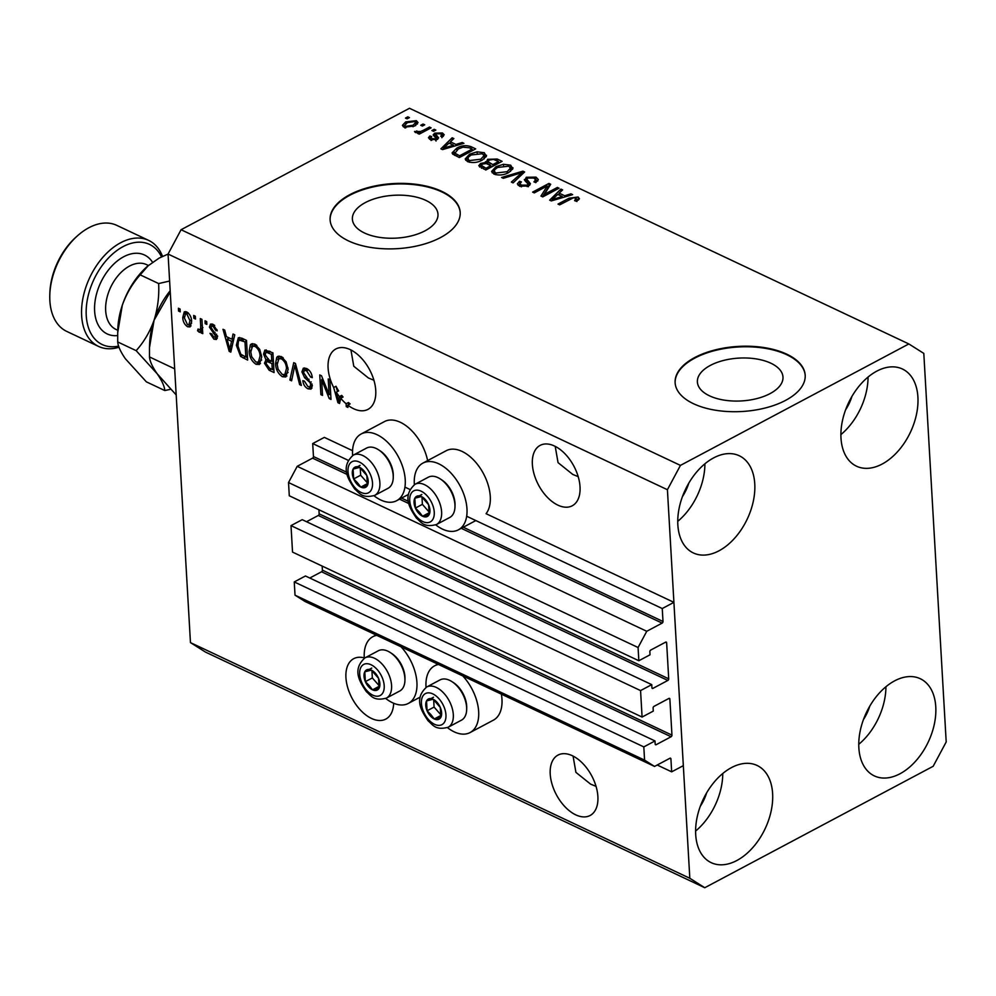 <?xml version="1.0" encoding="UTF-8"?>
<svg xmlns="http://www.w3.org/2000/svg" width="996" height="996" viewBox="0 0 996 996"><rect width="100%" height="100%" fill="white"/><g stroke="black" fill="none" stroke-linecap="round" stroke-linejoin="round"><path stroke-width="1.49" d="M348.264 460.351L312.707 443.569L324.36 437.381L352.559 450.69M651.745 684.638L302.199 519.675L291.006 525.627L640.565 690.589L651.745 684.638L651.932 687.738A1.307 0.834 -64.7 0 0 652.928 688.373L667.843 680.442A1.307 0.834 -64.7 0 0 668.714 678.811L666.635 642.781A1.307 0.834 -64.7 0 0 665.639 642.146L650.712 650.077A1.307 0.834 -64.7 0 0 649.853 651.695L650.027 654.795L638.847 660.746L638.075 647.512L646.753 631.29L662.128 623.11A1.307 0.834 -64.7 0 0 663 621.492L662.253 608.544L466.676 516.239M410.003 489.497L404.936 487.106M662.253 608.544L673.906 602.343L486.085 513.699A37.786 22.136 62 0 0 490.281 496.506A37.786 22.136 62 0 0 473.772 460.152A37.786 22.136 62 0 0 446.208 450.715L422.902 463.115A37.786 22.136 62 0 1 450.466 472.54A37.786 22.136 62 0 1 466.975 508.906A37.786 22.136 62 0 1 458.384 529.835A37.786 22.136 62 0 1 435.738 524.88M346.795 472.253L313.454 456.529L312.707 443.569M313.454 456.529A1.307 0.834 -64.7 0 1 312.582 458.148L297.206 466.327L646.753 631.29M638.075 647.512L288.529 482.55L297.206 466.327M638.847 660.746L289.288 495.784L288.529 482.55M668.714 678.811L319.156 513.849L318.919 509.765M319.156 513.849A1.307 0.834 -64.7 0 1 318.297 515.467L306.531 521.717M291.006 525.627L292.538 552.095L642.084 717.058L640.565 690.589M673.906 602.343L683.331 765.65L671.665 771.838L670.918 758.89A1.307 0.834 -64.7 0 0 669.922 758.255L654.546 766.434L644.574 760.135L643.814 746.9L654.995 740.949L655.169 744.049A1.307 0.834 -64.7 0 0 656.177 744.684L671.092 736.754A1.307 0.834 -64.7 0 0 671.951 735.123L669.872 699.092A1.307 0.834 -64.7 0 0 668.876 698.457L653.961 706.388A1.307 0.834 -64.7 0 0 653.102 708.007L653.276 711.107L642.084 717.058M671.951 735.123L322.405 570.16L322.169 566.077M322.405 570.16A1.307 0.834 -64.7 0 1 321.534 571.779L309.781 578.029M654.995 740.949L305.448 575.987L294.256 581.938L643.814 746.9M644.574 760.135L295.028 595.172L294.256 581.938M654.546 766.434L305 601.472L295.028 595.172M671.665 771.838L657.211 765.015M770.057 393.619A42.865 21.451 -3.3 0 0 782.981 377.048A42.865 21.451 -3.3 0 0 756.263 358.921A42.865 21.451 -3.3 0 0 710.322 365.42A42.865 21.451 -3.3 0 0 697.387 381.991A42.865 21.451 -3.3 0 0 724.117 400.118A42.865 21.451 -3.3 0 0 770.057 393.619M425.055 230.798A42.865 21.451 -3.3 0 0 437.979 214.227A42.865 21.451 -3.3 0 0 411.248 196.1A42.865 21.451 -3.3 0 0 365.308 202.599A42.865 21.451 -3.3 0 0 352.385 219.17A42.865 21.451 -3.3 0 0 379.103 237.297A42.865 21.451 -3.3 0 0 425.055 230.798M440.543 237.558A65.151 32.607 -3.3 0 0 460.189 212.385A65.151 32.607 -3.3 0 0 419.577 184.82A65.151 32.607 -3.3 0 0 349.745 194.706A65.151 32.607 -3.3 0 0 330.112 219.879A65.151 32.607 -3.3 0 0 370.711 247.444A65.151 32.607 -3.3 0 0 440.543 237.558M460.202 212.671A65.151 32.607 -3.3 0 0 419.353 185.343A65.151 32.607 -3.3 0 0 349.783 195.278A65.151 32.607 -3.3 0 0 330.124 220.166M785.558 400.38A65.151 32.607 -3.3 0 0 805.191 375.206A65.151 32.607 -3.3 0 0 764.592 347.654A65.151 32.607 -3.3 0 0 694.76 357.539A65.151 32.607 -3.3 0 0 675.114 382.713A65.151 32.607 -3.3 0 0 715.726 410.265A65.151 32.607 -3.3 0 0 785.558 400.38M805.216 375.492A65.151 32.607 -3.3 0 0 764.355 348.177A65.151 32.607 -3.3 0 0 694.797 358.099A65.151 32.607 -3.3 0 0 675.139 382.987M575.763 814.853A34.2 20.045 -118 0 0 590.118 815.487A34.2 20.045 -118 0 0 596.019 786.267A34.2 20.045 -118 0 0 572.351 755.727A34.2 20.045 -118 0 0 557.997 755.093A34.2 20.045 -118 0 0 552.083 784.313A34.2 20.045 -118 0 0 575.763 814.853M557.897 505.146A34.2 20.045 -118 0 0 572.252 505.781A34.2 20.045 -118 0 0 578.166 476.549A34.2 20.045 -118 0 0 554.498 446.021A34.2 20.045 -118 0 0 540.143 445.374A34.2 20.045 -118 0 0 534.23 474.606A34.2 20.045 -118 0 0 557.897 505.146M364.275 657.895A34.2 20.045 -118 0 0 353.717 658.68A34.2 20.045 -118 0 0 347.803 687.912A34.2 20.045 -118 0 0 371.483 718.44A34.2 20.045 -118 0 0 385.825 719.075A34.2 20.045 -118 0 0 393.657 703.238M353.617 408.734A34.2 20.045 -118 0 0 367.972 409.368A34.2 20.045 -118 0 0 373.886 380.148A34.2 20.045 -118 0 0 350.206 349.608A34.2 20.045 -118 0 0 335.864 348.974A34.2 20.045 -118 0 0 333.672 387.506L336.001 386.274A34.2 20.045 -118 0 0 338.628 390.93L336.299 392.163L338.628 401.027L339.387 396.607L341.715 395.375A34.2 20.045 -118 0 0 343.06 397.031L340.732 398.276A34.2 20.045 -118 0 0 346.11 403.754L348.438 402.521A34.2 20.045 -118 0 0 350.119 403.89L347.791 405.123A34.2 20.045 -118 0 0 353.617 408.734M682.459 496.568A34.2 21.8 115.3 0 0 688.771 483.172M700.313 806.274A34.2 21.8 115.3 0 0 706.637 792.878M863.47 719.523A34.2 21.8 115.3 0 0 869.782 706.127M845.604 409.817A34.2 21.8 115.3 0 0 851.929 396.42M876.779 371.147A53.747 34.262 -64.7 0 1 902.388 368.993A53.747 34.262 -64.7 0 1 916.457 414.498A53.747 34.262 -64.7 0 1 882.132 464.061A53.747 34.262 -64.7 0 1 856.51 466.203A53.747 34.262 -64.7 0 1 842.442 420.71A53.747 34.262 -64.7 0 1 876.779 371.147M868.064 377.036A53.747 34.262 -64.7 0 1 840.91 434.592M894.632 680.853A53.747 34.262 -64.7 0 1 920.254 678.712A53.747 34.262 -64.7 0 1 934.323 724.204A53.747 34.262 -64.7 0 1 899.986 773.768A53.747 34.262 -64.7 0 1 874.376 775.921A53.747 34.262 -64.7 0 1 860.307 730.417A53.747 34.262 -64.7 0 1 894.632 680.853M885.93 686.754A53.747 34.262 -64.7 0 1 858.764 744.311M731.487 767.605A53.747 34.262 -64.7 0 1 757.097 765.463A53.747 34.262 -64.7 0 1 771.165 810.956A53.747 34.262 -64.7 0 1 736.841 860.519A53.747 34.262 -64.7 0 1 711.219 862.673A53.747 34.262 -64.7 0 1 697.15 817.168A53.747 34.262 -64.7 0 1 731.487 767.605M722.772 773.506A53.747 34.262 -64.7 0 1 695.606 831.062M713.622 457.899A53.747 34.262 -64.7 0 1 739.244 455.745A53.747 34.262 -64.7 0 1 753.312 501.249A53.747 34.262 -64.7 0 1 718.988 550.813A53.747 34.262 -64.7 0 1 693.365 552.954A53.747 34.262 -64.7 0 1 679.297 507.462A53.747 34.262 -64.7 0 1 713.622 457.899M704.919 463.787A53.747 34.262 -64.7 0 1 677.753 521.344M447.428 727.603A37.786 22.136 -118 0 0 470.075 732.558L493.381 720.17A37.786 22.136 -118 0 0 501.972 699.229A37.786 22.136 -118 0 0 501.386 694.162M470.075 732.558A37.786 22.136 -118 0 0 478.665 711.617A37.786 22.136 -118 0 0 462.804 675.948M438.514 664.481A37.786 22.136 -118 0 0 434.592 665.838A37.786 22.136 -118 0 0 426.002 686.767A37.786 22.136 -118 0 0 426.039 687.377M401.064 646.815A37.786 22.136 62 0 1 416.926 682.484A37.786 22.136 62 0 1 408.335 703.425A37.786 22.136 62 0 1 385.689 698.457M364.299 658.244A37.786 22.136 62 0 1 364.262 657.634A37.786 22.136 62 0 1 372.853 636.693A37.786 22.136 62 0 1 376.774 635.348M414.348 484.666A37.786 22.136 62 0 1 414.311 484.056A37.786 22.136 62 0 1 422.902 463.115M373.998 495.747A37.786 22.136 -118 0 0 396.645 500.702A37.786 22.136 -118 0 0 405.235 479.761A37.786 22.136 -118 0 0 388.726 443.407A37.786 22.136 -118 0 0 361.162 433.982A37.786 22.136 -118 0 0 352.572 454.911A37.786 22.136 -118 0 0 352.609 455.521M573.074 756.076L575.912 772.361L590.591 784.126L596.044 786.354M555.208 446.37L558.059 462.642L572.737 474.42L578.19 476.636M350.928 349.957L353.779 366.242L368.458 378.007L373.911 380.235M923.802 353.393L946.2 741.945L933.19 766.273L704.782 887.722L205.425 652.056L190.46 642.607L168.063 254.055L181.073 229.727L409.481 108.278L908.838 343.944L923.802 353.393M340.732 398.276L339.549 403.467L337.943 402.708L333.672 387.506M347.791 405.123L347.928 407.414L346.272 406.642L346.11 403.754M329.116 394.628L328.219 378.941L329.863 379.725L331.008 399.433L329.24 398.599L321.633 379.725L322.542 395.437L320.886 394.653L319.753 374.944L321.521 375.778L329.116 394.628L330.684 393.806M301.913 371.857L303.344 368.159L306.581 368.483C309.943 370.325 311.848 373.375 312.283 377.646L310.652 377.123L306.581 370.724L304.378 370.475L303.556 372.579L312.346 385.614L311.013 389.125L308.038 388.838C305.013 387.232 303.27 384.506 302.821 380.646L304.452 381.169L307.851 386.51L309.93 386.772L310.69 384.792L310.055 382.551L304.639 377.721L301.913 371.857L304.041 370.736M289.873 380.024L293.745 362.669L295.451 363.478L301.34 385.427L299.634 384.63L294.816 365.42L291.591 380.833L289.873 380.024L292.002 378.891M281.258 356.531L286.126 361.834L288.118 369.354L285.827 376.936L282.416 376.749C278.046 373.687 275.755 369.329 275.543 363.652L276.751 357.34L277.884 356.331L281.258 356.531M254.852 344.068L259.707 349.372L261.711 356.892L259.408 364.461L255.997 364.287C251.639 361.224 249.349 356.867 249.137 351.19L250.345 344.877L251.478 343.869L254.852 344.068M231.981 339.25L233.027 334.021L234.745 334.83L230.798 352.136L229.192 351.376L222.98 329.278L224.698 330.087L226.428 336.623L231.981 339.25L233.973 338.179M178.57 311.063L178.409 308.237L180.064 309.021L180.226 311.835L178.57 311.063L180.127 310.229M704.782 887.722L689.817 878.273L190.46 642.607M689.817 878.273L667.42 489.721L168.063 254.055M427.633 460.6A37.786 22.136 -118 0 0 384.468 421.582L361.162 433.982M182.754 317.413L184.297 311.785L186.75 311.935C189.925 314.163 191.543 317.338 191.618 321.447L190.049 326.912L187.609 326.775C184.472 324.584 182.853 321.471 182.754 317.413L184.385 316.541M193.846 318.259L193.685 315.446L195.328 316.23L195.49 319.044L193.846 318.259L195.403 317.438M200.706 325.991L200.283 318.571L201.927 319.343L202.761 333.672L201.105 332.901L200.98 330.61L199.175 332.228L197.569 330.734L198.067 328.979L199.2 329.763L200.582 328.78L200.706 325.991L202.263 325.169M200.034 332.266L199.175 332.228L200.644 331.444M199.2 329.763L202.425 327.809M205.188 323.625L205.027 320.799L206.682 321.584L206.844 324.397L205.188 323.625L206.745 322.791M209.409 327.124L210.53 324.086L213.044 324.335L217.253 330.809L215.609 330.286L213.044 326.327L211.588 326.165L211.04 327.547L217.389 336.86L216.393 339.474L213.966 339.213L209.969 333.349L211.6 333.872L213.791 337.146L215.759 336.362L209.409 327.124L211.737 325.879L211.949 323.961M217.265 338.329L215.298 337.395L217.19 335.602M236.351 345.276L238.343 337.744L241.816 338.167L246.498 340.383L247.643 360.091L240.609 356.419L236.351 345.276L237.969 344.417M263.554 354.053L264.886 350.057L272.916 352.845L274.049 372.554L269.132 370.226L264.475 363.216L266.019 359.917L263.554 354.053L265.422 353.057M265.658 360.066L267.488 359.133M544.401 194.345L557.399 187.435L559.042 188.219L542.733 196.897L540.977 196.063L547.277 185.978L534.267 192.9L532.623 192.116L548.933 183.451L550.701 184.272L544.401 194.345L544.501 195.951M528.266 186.14L528.154 184.036L524.792 180.513L526.237 177.288L535.997 177.126L538.338 179.554L535.798 182.567L533.931 181.895L535.611 179.865L533.943 178.072L527.942 178.035L526.884 179.305L530.445 183.725L528.627 185.966L519.539 186.165L517.347 183.899L519.539 181.272L521.394 181.932L519.937 183.675L521.394 185.119L527.009 185.156L528.141 183.936L528.316 186.75M524.792 180.513L524.369 179.504M501.598 177.487L522.925 171.163L524.631 171.972L513.065 182.891L511.371 182.094L521.954 172.632L503.316 178.296L501.598 177.487M510.662 165.174L512.791 168.747L508.807 172.482C504.138 175.147 499.183 175.682 493.916 174.063L491.601 171.424L496.02 166.643L503.49 164.29L510.662 165.174L510.824 167.988L512.579 169.233M512.952 167.726L512.791 168.747M484.255 152.699L486.372 156.272L482.388 160.007C477.731 162.684 472.764 163.207 467.498 161.601L465.194 158.962L469.602 154.181L477.084 151.828L484.255 152.699L484.417 155.525L486.16 156.77M486.534 155.264L486.372 156.272M455.944 144.445L462.206 142.515L463.924 143.324L442.535 149.599L440.917 148.84L452.159 137.772L453.877 138.581L450.391 141.83L455.944 144.445L456.006 145.64M405.459 118.076L407.8 116.831L409.443 117.615L407.115 118.848L405.459 118.076M667.42 489.721L680.43 465.393L181.073 229.727M680.43 465.393L908.838 343.944M405.658 121.91L416.365 120.665L418.009 122.52L414.66 126.031L404.077 127.202L402.421 125.347L405.658 121.91L405.758 123.678M420.735 125.284L423.063 124.039L424.719 124.824L422.379 126.056L420.735 125.284M423.312 130.327L429.463 127.065L431.106 127.837L419.241 134.149L417.598 133.364L419.49 132.368L415.432 132.568L414.51 131.484L420.586 131.484L423.312 130.327L423.4 131.933M431.878 130.538L434.206 129.306L435.862 130.078L433.521 131.323L431.878 130.538M434.717 133.165L442.448 132.978L444.179 134.734L442.573 136.863L440.705 136.203L441.714 134.908L440.643 133.825L436.659 133.8L435.962 134.547L438.601 137.846L437.269 139.477L430.222 139.54L428.454 137.734L429.849 135.966L431.716 136.626L430.907 137.685L431.866 138.618L435.389 138.818L435.85 138.046L433.136 134.908L434.717 133.165L434.879 135.991L436.011 135.493M435.464 140.137L435.85 138.046M456.703 148.192C461.248 145.491 466.016 144.98 470.996 146.661L475.677 148.877L459.368 157.555L452.657 154.081L452.084 152.898L456.703 148.192L456.803 149.886M485.849 163.506L487.604 159.31L497.203 159.036L502.096 161.34L485.774 170.017L478.752 165.71L480.595 163.456L485.787 162.473L485.45 161.701M564.682 195.764L570.945 193.834L572.663 194.643L551.274 200.918L549.668 200.159L560.897 189.091L562.615 189.9L559.13 193.149L564.682 195.764L564.757 196.971M578.116 197.009L579.448 198.789L576.46 201.329L574.592 200.657L576.136 197.98L573.26 197.855L559.652 204.877L557.997 204.093L569.077 198.204L578.116 197.009L578.552 199.959M576.945 201.516L576.136 197.98M407.887 118.437L407.8 116.831M415.618 123.131L416.527 123.479L416.365 120.665M416.527 123.479L417.424 124.027M403.168 126.654L404.849 125.284M405.808 126.318L412.991 125.247L415.593 122.67L414.622 121.549L407.426 122.62L404.849 125.21L405.895 127.774M413.079 126.778L412.991 125.247M423.151 125.645L423.063 124.039M429.55 128.671L429.463 127.065M419.577 133.974L419.49 132.368M416.938 132.804L416.826 130.874M417.797 132.705L417.735 131.522M420.698 133.377L420.586 131.484M434.293 130.912L434.206 129.306M441.738 135.444L442.61 135.792L442.448 132.978M442.61 135.792L443.382 136.215M437.779 139.166L436.124 137.361L435.962 134.547M429.513 139.154L429.849 135.966M430.011 138.78L430.994 139.129M431.953 140.137L431.866 138.618M435.962 140L435.862 138.344M434.219 136.39L434.879 135.991M462.281 143.81L462.206 142.515M447.316 148.192L447.254 147.022L453.491 145.204L449.022 143.1L443.419 148.317L443.481 149.3M449.532 143.337L450.429 142.453M452.284 140.062L452.159 137.772M450.503 143.798L450.391 141.83M453.554 146.362L453.491 145.204M443.419 148.317L447.254 147.022M471.108 148.628L470.996 146.661M472.166 149.96L472.951 150.321M452.757 154.168L454.674 152.338M455.048 155.513L454.662 152.55L454.836 155.413M459.617 155.762L472.129 149.114L469.29 147.769L462.953 147.171L458.334 148.989L454.911 153.21L459.617 155.762L459.716 157.368M472.216 150.72L472.129 149.114M456.952 156.409L456.828 154.442M465.742 160.319L467.734 158.239M469.701 155.899L469.602 154.181M477.159 153.06L477.084 151.828M469.49 162.286L469.39 160.58L480.769 159.223L484.044 155.662L482.35 153.72L471.208 154.978L468.207 157.268L467.946 161.788M484.18 158.899L484.044 155.662M480.856 160.767L480.769 159.223M467.709 158.613L469.39 160.58M498.585 162.423L499.37 162.784M479.661 167.017L480.757 166.27L480.595 163.456M485.961 163.518L487.766 162.124L487.604 159.31M490.953 166.481L491.738 166.842M486.036 168.224L490.904 165.635L486.21 163.568L482.512 164.091L481.317 165.423L486.036 168.224L486.123 169.83M491.003 167.241L490.904 165.635M492.821 164.614L498.535 161.576L493.456 159.385L489.273 160.082L487.916 161.626L492.821 164.614L492.908 166.22M498.623 163.182L498.535 161.576M492.161 172.781L494.153 170.702M496.12 168.361L496.02 166.643M503.565 165.523L503.49 164.29M495.908 174.748L495.809 173.043L507.176 171.686L510.45 168.125L508.769 166.195L497.614 167.453L494.614 169.731L494.352 174.263M510.587 171.374L510.45 168.125M507.263 173.229L507.176 171.686M494.128 171.075L495.809 173.043M523.049 173.453L522.925 171.163M522.053 174.4L521.954 172.632M535.587 179.691L535.997 177.126M536.159 179.94L537.803 181.011M526.884 179.305L527.382 182.841M527.855 183.351L529.797 185.144M518.119 185.268L519.7 184.086L519.539 181.272M521.493 186.837L521.394 185.119M527.096 186.601L527.009 185.156M525.178 180.948L526.398 180.102L526.237 177.288M557.486 189.041L557.399 187.435M542.459 196.76L547.439 188.804L547.277 185.978M547.339 187.198L549.095 186.264L548.933 183.451M571.019 195.129L570.945 193.834M552.182 200.657L552.17 199.636L562.242 196.523L557.772 194.419L552.17 199.636M558.27 194.656L559.167 193.772M561.034 191.381L560.897 189.091M559.242 195.116L559.13 193.149M556.067 199.524L555.992 198.341M562.304 197.681L562.242 196.523M569.164 199.823L569.077 198.204M576.821 199.337L578.278 199.823M191.033 325.891L187.609 326.775M189.937 325.543L188.817 324.833M185.069 314.263L185.654 311.574M187.883 312.644L185.505 313.914L184.397 318.048L187.534 324.746L188.854 324.808L189.962 320.675L186.825 313.964L185.505 313.914M188.854 324.808L191.63 323.202M191.469 319.878L189.962 320.675M188.418 313.118L186.825 313.964M202.661 332.066L201.105 332.901M202.537 329.788L200.98 330.61M201.503 330.996L199.897 329.489M199.312 329.8L197.569 330.734M201.541 328.518L202.923 327.547M216.979 329.552L215.609 330.286M214.7 325.455L213.044 326.327M213.991 324.883L211.588 326.165M216.294 337.98L213.966 339.213M216.593 334.17L215.173 334.93M231.221 350.306L229.192 351.376M231.383 349.621L231.209 348.998M228.271 338.565L227.922 337.333M233.587 339.91L232.08 339.2M230.4 346.322L231.57 341.292L227.1 339.188L229.877 349.708L230.4 346.322L232.367 345.288M233.5 340.271L231.57 341.292M231.558 348.812L229.877 349.708M229.329 338.005L227.1 339.188M247.506 357.689L245.95 356.954M242.501 355.41L240.609 356.419M238.729 340.719L239.675 337.507M243.285 338.864L239.351 340.109L238.355 341.566L237.994 346.085L240.795 354.24L245.85 357.004L244.991 341.902L239.351 340.109M247.419 356.182L245.85 357.004M246.547 341.08L244.991 341.902M244.381 339.375L242.153 340.57M260.479 363.565L258.338 363.042L255.997 364.287M258.338 363.042L257.167 362.357M250.768 350.318L249.137 351.19M251.502 347.193L252.673 343.632L250.345 344.877M256.034 344.765L252.486 346.247L250.793 352.024L251.739 356.805L255.86 361.971L258.4 362.133L260.056 356.07C259.919 351.887 258.225 348.65 254.988 346.371L252.486 346.247M258.4 362.133L261.674 360.004M261.55 355.286L260.056 356.07M256.831 345.4L254.988 346.371M273.912 370.151L272.369 369.416M266.268 362.27L264.475 363.216M266.816 361.971L268.347 358.685M265.87 352.497L266.268 349.92M268.87 351.078L265.957 352.447L265.197 354.813L268.758 359.842L271.796 361.274L271.398 354.364L266.542 352.31L268.87 351.078L270.451 351.588M269.729 360.39L266.729 361.747L266.119 363.665L269.567 368.196L272.269 369.466L271.933 363.577L267.401 361.623L270.028 360.44M273.439 361.959L271.896 361.224M273.825 368.645L272.269 369.466M273.489 362.756L271.933 363.577M273.352 360.452L271.796 361.274M272.954 353.543L271.398 354.364M270.352 351.638L268.123 352.821M286.885 376.027L284.744 375.504L282.416 376.749M284.744 375.504L283.586 374.82M277.174 362.781L275.543 363.652M277.909 359.656L279.092 356.095L276.751 357.34M282.453 357.228L278.892 358.709L277.199 364.486L278.145 369.267L282.266 374.434L284.819 374.596L286.462 368.545C286.325 364.349 284.644 361.112 281.407 358.846L278.892 358.709M284.819 374.596L288.081 372.467M287.956 367.748L286.462 368.545M283.238 357.863L281.407 358.846M300.941 383.933L299.634 384.63M295.824 364.885L294.816 365.42M295.239 365.196L295.538 363.826M312.122 376.339L310.652 377.123M308.486 369.703L306.581 370.724M307.664 369.093L304.378 370.475M311.972 388.104L310.379 387.606L308.038 388.838M310.379 387.606L309.171 386.909M309.93 386.772L312.333 385.489M312.097 384.045L310.69 384.792M311.238 381.916L310.055 382.551M306.183 376.899L304.639 377.721M304.241 370.549L304.714 367.91M330.909 397.715L329.24 398.599M330.772 395.35L330.236 394.043M322.853 379.078L321.633 379.725M322.455 393.831L320.886 394.653M322.405 379.314L322.318 377.758M339.96 401.625L337.943 402.708M337.482 391.54L336.001 386.274M341.167 398.039L341.715 395.375M341.479 396.408L339.15 397.641M340.308 400.131L338.628 401.027M347.828 405.808L346.272 406.642M348.563 404.712L348.438 402.521M336.299 392.163A34.2 20.045 -118 0 0 339.387 396.607M418.519 513.052A11.404 6.686 -118 0 0 422.565 516.252A11.404 6.686 -118 0 0 429.164 514.571A11.404 6.686 -118 0 0 428.591 504.711A11.404 6.686 -118 0 0 421.433 496.531A11.404 6.686 -118 0 0 414.834 498.212A11.404 6.686 -118 0 0 415.407 508.072A11.404 6.686 -118 0 0 418.519 513.052M419.291 511.994L422.565 516.252L429.164 514.571L428.591 504.711L421.433 496.531L414.834 498.212L415.407 508.072L419.291 511.994M440.195 478.877L441.664 479.823A20.592 12.064 62 0 1 446.93 484.454A20.592 12.064 62 0 1 455.023 504.935L454.985 506.69A22.796 13.359 -118 0 0 446.021 484.006A22.796 13.359 -118 0 0 440.195 478.877A22.796 13.359 -118 0 0 428.355 477.184L415.021 484.28A22.796 13.359 62 0 1 432.687 491.09A22.796 13.359 62 0 1 436.435 524.543C423.561 527.905 421.171 522.016 416.44 518.119C409.842 508.346 401.874 496.145 415.021 484.28M436.435 524.543L449.769 517.447A22.796 13.359 -118 0 0 454.985 506.69M421.968 497.029L422.391 504.35L429.251 512.168M421.831 494.502L414.834 498.212M422.391 504.35L415.407 508.072M429.239 512.703L422.565 516.252M430.21 715.775A11.404 6.686 -118 0 0 434.256 718.963A11.404 6.686 -118 0 0 440.855 717.282A11.404 6.686 -118 0 0 440.282 707.434A11.404 6.686 -118 0 0 433.123 699.254A11.404 6.686 -118 0 0 426.525 700.935A11.404 6.686 -118 0 0 427.085 710.795A11.404 6.686 -118 0 0 430.21 715.775M430.982 714.717L434.256 718.963L440.855 717.282L440.282 707.434L433.123 699.254L426.525 700.935L427.085 710.795L430.982 714.717M451.885 681.6L453.354 682.546A20.592 12.064 62 0 1 458.621 687.165A20.592 12.064 62 0 1 466.713 707.658L466.676 709.413A22.796 13.359 -118 0 0 457.712 686.717A22.796 13.359 -118 0 0 451.885 681.6A22.796 13.359 -118 0 0 440.045 679.907L426.711 686.991A22.796 13.359 62 0 1 444.378 693.814A22.796 13.359 62 0 1 448.125 727.267C435.252 730.628 432.862 724.739 428.131 720.843C421.52 711.069 413.552 698.868 426.711 686.991M448.125 727.267L461.447 720.17A22.796 13.359 -118 0 0 466.676 709.413M433.658 699.752L434.082 707.073L440.929 714.891M433.509 697.225L426.525 700.935M434.082 707.073L427.085 710.795M440.929 715.414L434.256 718.963M368.47 686.63A11.404 6.686 -118 0 0 372.516 689.83A11.404 6.686 -118 0 0 379.115 688.149A11.404 6.686 -118 0 0 378.542 678.288A11.404 6.686 -118 0 0 371.384 670.121A11.404 6.686 -118 0 0 364.785 671.802A11.404 6.686 -118 0 0 365.358 681.65A11.404 6.686 -118 0 0 368.47 686.63M369.242 685.572L372.516 689.83L379.115 688.149L378.542 678.288L371.384 670.121L364.785 671.802L365.358 681.65L369.242 685.572M390.146 652.455L391.615 653.413A20.592 12.064 62 0 1 396.881 658.032A20.592 12.064 62 0 1 404.974 678.525L404.936 680.28A22.796 13.359 -118 0 0 395.972 657.584A22.796 13.359 -118 0 0 390.146 652.455A22.796 13.359 -118 0 0 378.306 650.774L364.972 657.858A22.796 13.359 62 0 1 382.638 664.668A22.796 13.359 62 0 1 386.386 698.121C373.512 701.483 371.122 695.594 366.391 691.697C359.78 681.936 351.812 669.735 364.972 657.858M386.386 698.121L399.72 691.037A22.796 13.359 -118 0 0 404.936 680.28M371.919 670.619L372.342 677.94L379.202 685.758M371.769 668.079L364.785 671.802M372.342 677.94L365.358 681.65M379.19 686.281L372.516 689.83M356.78 483.919A11.404 6.686 -118 0 0 360.826 487.106A11.404 6.686 -118 0 0 367.424 485.425A11.404 6.686 -118 0 0 366.852 475.578A11.404 6.686 -118 0 0 359.693 467.398A11.404 6.686 -118 0 0 353.094 469.079A11.404 6.686 -118 0 0 353.667 478.939A11.404 6.686 -118 0 0 356.78 483.919M357.552 482.861L360.826 487.106L367.424 485.425L366.852 475.578L359.693 467.398L353.094 469.079L353.667 478.939L357.552 482.861M378.455 449.744L379.924 450.69A20.592 12.064 62 0 1 385.191 455.309A20.592 12.064 62 0 1 393.283 475.802L393.246 477.557A22.796 13.359 -118 0 0 384.282 454.861A22.796 13.359 -118 0 0 378.455 449.744A22.796 13.359 -118 0 0 366.615 448.051L353.281 455.135A22.796 13.359 62 0 1 370.948 461.957A22.796 13.359 62 0 1 374.695 495.41C361.822 498.772 359.432 492.883 354.7 488.986C348.102 479.213 340.134 467.012 353.281 455.135M374.695 495.41L388.029 488.314A22.796 13.359 -118 0 0 393.246 477.557M360.228 467.896L360.652 475.217L367.512 483.035M360.091 465.369L353.094 469.079M360.652 475.217L353.667 478.939M367.499 483.558L360.826 487.106M161.514 256.893A55.378 35.296 115.3 0 0 123.106 246.61A55.378 35.296 115.3 0 0 86.216 309.345A55.378 35.296 115.3 0 0 118.636 346.085M119.022 347.231A58.64 37.375 -64.7 0 1 98.567 346.421A58.64 37.375 -64.7 0 1 83.228 296.783A58.64 37.375 -64.7 0 1 120.678 242.725A58.64 37.375 -64.7 0 1 148.616 240.372A58.64 37.375 -64.7 0 1 162.547 256.408M49.8 295.003L49.862 292.998A55.378 35.296 -64.7 0 1 76.418 236.737L77.912 235.417A58.64 37.375 115.3 0 0 49.8 295.003A58.64 37.375 115.3 0 0 66.794 331.431L98.567 346.421M148.616 240.372L116.843 225.382A58.64 37.375 115.3 0 0 88.893 227.723A58.64 37.375 115.3 0 0 77.912 235.417M176.18 394.939L157.156 373.749C152.376 366.864 149.823 361.262 149.5 356.942L174.674 368.831M149.5 356.942L149.487 347.604L154.069 320.251L170.241 291.928M149.512 347.031L149.612 344.118A61.889 39.454 -64.7 0 1 154.069 320.251A61.889 39.454 -64.7 0 1 170.179 290.757M169.619 281.021L158.638 283.561C159.31 295.974 157.779 308.2 154.069 320.251C149.861 331.917 143.897 342.051 136.153 350.654L157.156 373.749C161.925 380.634 164.477 386.236 164.801 390.544L170.565 389.299M117.74 332.042L117.827 329.128A61.889 39.454 -64.7 0 1 122.296 305.249A61.889 39.454 -64.7 0 1 147.508 266.231L159.099 258.113L168.063 254.092M164.801 390.544L146.375 381.854L125.372 358.747C120.603 351.862 118.051 346.259 117.715 341.952L117.715 332.602L122.296 305.249C126.492 293.596 132.468 283.462 140.199 274.859L148.553 265.31M140.199 274.859L158.638 283.561M117.715 341.952L136.153 350.654M663 621.492L463.277 527.233M408.534 501.399L401.537 498.1M662.128 623.11L461.26 528.316M408.97 503.627L399.521 499.17M347.231 474.494L312.582 458.148M666.635 642.781L665.477 642.233M667.843 680.442L318.297 515.467M652.928 688.373L651.944 687.912M669.872 699.092L668.727 698.545M671.092 736.754L321.534 571.779M656.177 744.684L655.194 744.224M670.918 758.89L669.773 758.342M437.02 138.444L436.858 135.63M497.315 161.003L497.203 159.036M483.446 168.909L483.334 166.942M489.883 165.149L489.771 163.182M520.136 176.217L520.024 174.3M528.988 184.372L528.826 181.558M215.074 332.278L213.269 333.237M245.39 356.792L243.161 357.975M271.36 369.043L269.132 370.226M271.248 361.025L269.02 362.208M296.733 368.246L295.638 368.831M308.997 379.227L307.453 380.049M416.627 516.663A17.592 10.309 -118 0 0 433.048 519.003A17.592 10.309 -118 0 0 427.371 496.12A17.592 10.309 -118 0 0 410.95 493.779A17.592 10.309 -118 0 0 416.627 516.663M428.317 719.386A17.592 10.309 -118 0 0 444.739 721.727A17.592 10.309 -118 0 0 439.049 698.831A17.592 10.309 -118 0 0 422.628 696.503A17.592 10.309 -118 0 0 428.317 719.386M366.578 690.253A17.592 10.309 -118 0 0 382.999 692.581A17.592 10.309 -118 0 0 377.322 669.698A17.592 10.309 -118 0 0 360.888 667.357A17.592 10.309 -118 0 0 366.578 690.253M354.887 487.53A17.592 10.309 -118 0 0 371.309 489.87A17.592 10.309 -118 0 0 365.632 466.975A17.592 10.309 -118 0 0 349.21 464.646A17.592 10.309 -118 0 0 354.887 487.53M148.379 265.471L146.611 264.637A35.831 22.846 115.3 0 0 129.53 266.069A35.831 22.846 115.3 0 0 106.647 299.111A35.831 22.846 115.3 0 0 116.022 329.452L117.789 330.286M117.653 335.565A43.65 27.826 -64.7 0 1 94.707 304.552A43.65 27.826 -64.7 0 1 123.691 256.744A43.65 27.826 -64.7 0 1 152.488 262.197M437.779 664.145L434.592 665.838M420.15 697.138L408.335 703.425M408.46 494.427L396.645 500.702M404.849 125.21L405.011 128.023M415.593 122.67L415.755 125.496M441.714 134.908L441.875 137.722M430.907 137.685L431.069 140.498M435.875 138.22L436.036 141.034M481.317 165.423L481.479 168.237M487.916 161.626L488.077 164.44M535.611 179.865L535.773 182.679M519.937 183.675L520.099 186.489M475.839 520.559L458.384 529.835M376.04 635L372.853 636.693M200.009 329.788L202.337 328.543M215.335 337.37L217.663 336.138"/></g></svg>
